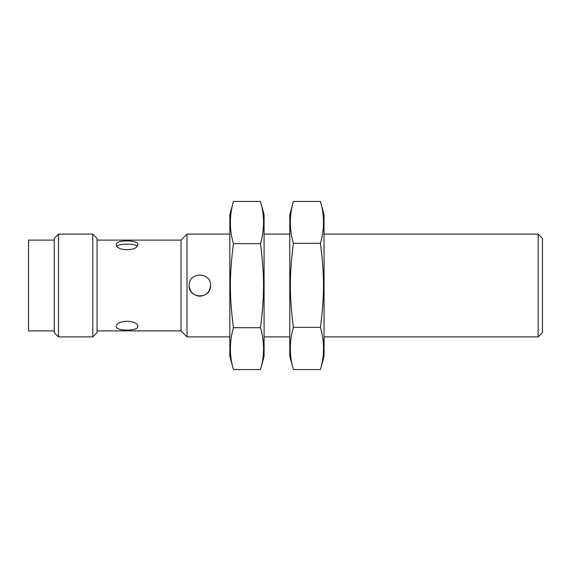 <?xml version="1.0" encoding="UTF-8"?>
<svg xmlns="http://www.w3.org/2000/svg" width="571" height="571" viewBox="0 0 571 571"><rect width="100%" height="100%" fill="white"/><g stroke="black" fill="none" stroke-linecap="round" stroke-linejoin="round"><path stroke-width="0.86" d="M210.556 285.514C211.213 299.318 188.487 299.318 189.144 285.514C188.487 271.703 211.213 271.703 210.556 285.514C209.921 292.017 206.352 295.578 199.85 296.213C193.355 295.585 189.786 292.017 189.144 285.521M137.754 244.359C138.41 251.461 115.685 251.461 116.341 244.359C115.685 239.777 138.41 239.777 137.754 244.359M137.097 246.058C134.306 243.517 119.789 243.517 116.998 246.058M116.341 326.648C115.685 319.553 138.41 319.553 137.754 326.648C138.41 331.223 115.685 331.223 116.341 326.648M97.07 330.894L181.007 330.894L181.007 240.105L97.07 240.105M538.168 336.89L542.45 332.608L542.45 238.393L538.168 234.11L538.168 336.89L324.043 336.89M229.827 336.89L187.002 336.89L187.002 234.11L229.827 234.11M92.787 336.89L97.07 332.608L97.07 238.393L92.787 234.11L92.787 336.89L58.527 336.89L58.527 234.11L92.787 234.11M58.527 234.11L54.245 238.393L54.245 332.608L58.527 336.89M54.245 330.894L28.55 330.894L28.55 240.105L54.245 240.105M264.087 214.839L264.087 356.161L260.497 369.565C264.559 355.612 264.559 341.665 260.497 327.711C264.559 295.564 264.559 275.793 260.497 243.646C264.559 229.578 264.559 215.503 260.497 201.435L264.087 214.839M233.418 327.711C229.356 341.665 229.356 355.612 233.418 369.565L229.827 356.161L229.827 214.839L233.418 201.435C229.356 215.503 229.356 229.578 233.418 243.646C229.356 275.793 229.356 295.564 233.418 327.711L260.497 327.711M260.497 201.435L233.418 201.435M260.497 243.646L233.418 243.646M260.497 369.565L233.418 369.565M289.782 356.161L289.782 214.839L293.373 201.435C289.311 215.388 289.311 229.335 293.373 243.289C289.311 275.436 289.311 295.207 293.373 327.354C289.311 341.422 289.311 355.497 293.373 369.565L289.782 356.161M320.452 243.289C324.514 229.335 324.514 215.388 320.452 201.435L324.043 214.839L324.043 356.161L320.452 369.565C324.514 355.497 324.514 341.422 320.452 327.354C324.514 295.207 324.514 275.436 320.452 243.289L293.373 243.289M293.373 369.565L320.452 369.565M293.373 327.354L320.452 327.354M293.373 201.435L320.452 201.435M538.168 234.11L324.043 234.11M289.782 234.11L264.087 234.11M289.782 336.89L264.087 336.89M181.007 330.894L187.002 336.89M181.007 240.105L187.002 234.11"/></g></svg>
